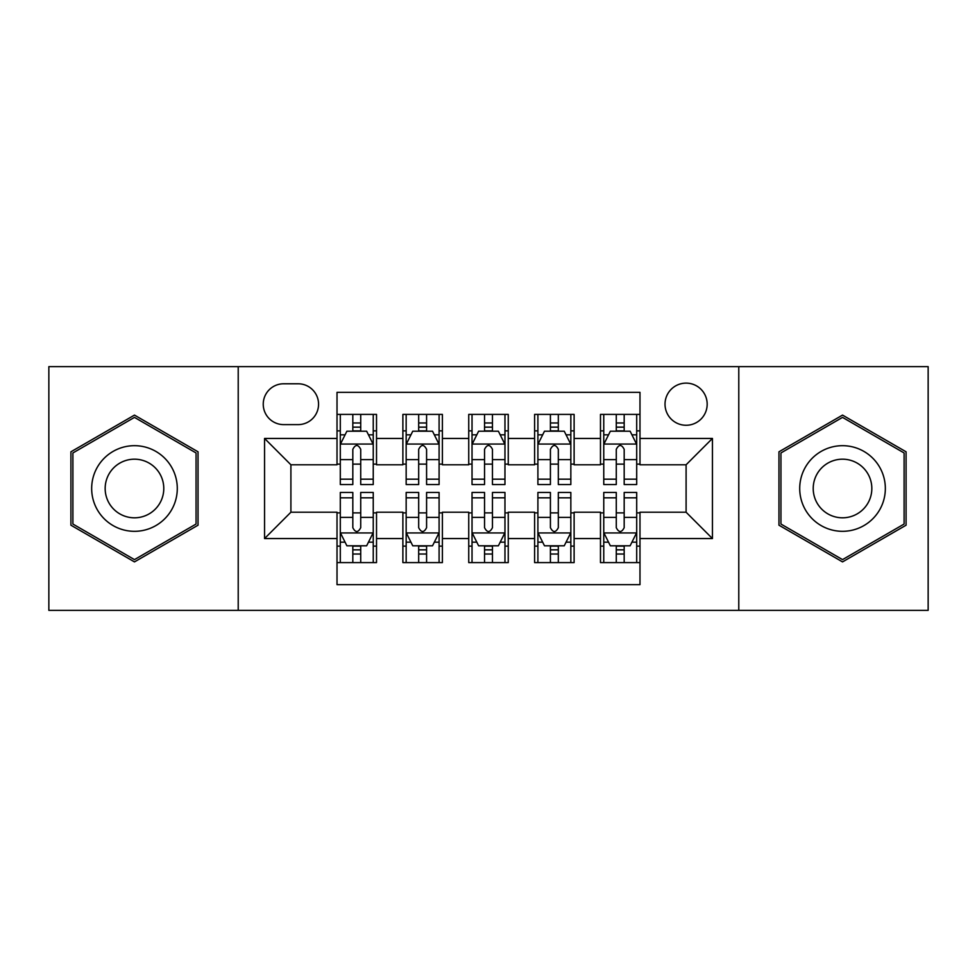 <?xml version="1.0" encoding="UTF-8"?>
<svg xmlns="http://www.w3.org/2000/svg" width="977" height="977" viewBox="0 0 977 977"><rect width="100%" height="100%" fill="white"/><g stroke="black" fill="none" stroke-linecap="round" stroke-linejoin="round"><path stroke-width="1.47" d="M686.098 383.118A21.079 21.079 0 0 0 665.019 404.197A21.079 21.079 0 0 0 686.098 425.264A21.079 21.079 0 0 0 707.177 404.197A21.079 21.079 0 0 0 686.098 383.118M738.783 610.356L928.15 610.356L928.15 366.644L738.783 366.644L738.783 610.356L238.217 610.356L238.217 366.644L48.85 366.644L48.85 610.356L238.217 610.356M639.984 414.407L600.476 414.407L600.476 438.441L574.122 438.441L574.122 464.783L600.476 464.783L600.476 438.441M574.122 438.441L574.122 414.407L534.602 414.407L534.602 438.441L508.26 438.441L508.26 464.783L534.602 464.783L534.602 438.441M508.26 438.441L508.26 414.407L468.74 414.407L468.74 438.441L442.398 438.441L442.398 464.783L468.74 464.783L468.74 438.441M442.398 438.441L442.398 414.407L402.878 414.407L402.878 464.783L376.524 464.783L376.524 414.407L337.016 414.407M337.016 562.593L376.524 562.593L376.524 512.217L402.878 512.217L402.878 562.593L442.398 562.593L442.398 512.217L468.74 512.217L468.74 538.559L442.398 538.559M468.74 538.559L468.74 562.593L508.26 562.593L508.26 512.217L534.602 512.217L534.602 538.559L508.26 538.559M534.602 538.559L534.602 562.593L574.122 562.593L574.122 512.217L600.476 512.217L600.476 538.559L574.122 538.559M283.66 424.616L298.144 424.616A20.419 20.419 0 0 0 318.563 404.197A20.419 20.419 0 0 0 298.144 383.778L283.66 383.778A20.419 20.419 0 0 0 263.24 404.197A20.419 20.419 0 0 0 283.66 424.616M738.783 366.644L238.217 366.644M639.984 438.441L639.984 392.339L337.016 392.339L337.016 464.783L290.902 464.783L290.902 512.217L337.016 512.217L337.016 584.661L639.984 584.661L639.984 512.217L686.098 512.217L686.098 464.783L639.984 464.783L639.984 438.441L712.441 438.441L712.441 538.559L639.984 538.559M337.016 538.559L264.559 538.559L264.559 438.441L337.016 438.441M600.476 538.559L600.476 562.593L639.984 562.593M337.016 430.869L340.301 430.869M352.819 430.869L360.721 430.869M373.238 430.869L376.524 430.869M337.016 464.124L340.301 464.124M352.819 464.124L360.721 464.124M373.238 464.124L376.524 464.124M337.016 512.876L340.301 512.876M352.819 512.876L360.721 512.876M373.238 512.876L376.524 512.876M337.016 546.131L340.301 546.131M352.819 546.131L360.721 546.131M373.238 546.131L376.524 546.131M402.878 464.124L406.163 464.124M418.681 464.124L426.583 464.124M439.1 464.124L442.398 464.124M402.878 430.869L406.163 430.869M418.681 430.869L426.583 430.869M439.1 430.869L442.398 430.869M402.878 512.876L406.163 512.876M418.681 512.876L426.583 512.876M439.1 512.876L442.398 512.876M402.878 546.131L406.163 546.131M418.681 546.131L426.583 546.131M439.1 546.131L442.398 546.131M468.74 512.876L472.038 512.876M484.543 512.876L492.457 512.876M504.962 512.876L508.26 512.876M468.74 546.131L472.038 546.131M484.543 546.131L492.457 546.131M504.962 546.131L508.26 546.131M468.74 430.869L472.038 430.869M484.543 430.869L492.457 430.869M504.962 430.869L508.26 430.869M468.74 464.124L472.038 464.124M484.543 464.124L492.457 464.124M504.962 464.124L508.26 464.124M534.602 512.876L537.9 512.876M550.417 512.876L558.319 512.876M570.837 512.876L574.122 512.876M534.602 546.131L537.9 546.131M550.417 546.131L558.319 546.131M570.837 546.131L574.122 546.131M534.602 430.869L537.9 430.869M550.417 430.869L558.319 430.869M570.837 430.869L574.122 430.869M534.602 464.124L537.9 464.124M550.417 464.124L558.319 464.124M570.837 464.124L574.122 464.124M600.476 512.876L603.762 512.876M616.279 512.876L624.181 512.876M636.699 512.876L639.984 512.876M600.476 546.131L603.762 546.131M616.279 546.131L624.181 546.131M636.699 546.131L639.984 546.131M600.476 430.869L603.762 430.869M616.279 430.869L624.181 430.869M636.699 430.869L639.984 430.869M600.476 464.124L603.762 464.124M616.279 464.124L624.181 464.124M636.699 464.124L639.984 464.124M290.902 464.783L264.559 438.441M290.902 512.217L264.559 538.559M712.441 438.441L686.098 464.783M712.441 538.559L686.098 512.217M134.472 561.897L198.038 525.199L198.038 451.801L134.472 415.103L70.918 451.801L70.918 525.199L134.472 561.897M906.082 451.801L842.528 415.103L778.962 451.801L778.962 525.199L842.528 561.897L906.082 525.199L906.082 451.801M360.721 422.968L352.819 422.968M373.238 479.182L360.721 479.182L360.721 484.543L373.238 484.543L373.238 444.376L366.644 431.199L346.884 431.199L340.301 444.376L340.301 484.543L352.819 484.543L352.819 479.182L340.301 479.182M340.301 444.376L340.301 414.407M373.238 444.376L373.238 414.407M352.819 431.199L352.819 414.407M360.721 414.407L360.721 431.199M360.721 479.182L360.721 449.31C358.095 444.23 355.457 444.23 352.819 449.31L352.819 479.182M352.819 554.032L360.721 554.032M340.301 497.818L352.819 497.818L352.819 492.457L340.301 492.457L340.301 532.624L346.884 545.801L366.644 545.801L373.238 532.624L373.238 492.457L360.721 492.457L360.721 497.818L373.238 497.818M373.238 532.624L373.238 562.593M340.301 532.624L340.301 562.593M360.721 545.801L360.721 562.593M352.819 562.593L352.819 545.801M352.819 497.818L352.819 527.69C355.445 532.77 358.083 532.77 360.721 527.69L360.721 497.818M134.472 445.683A42.817 42.817 0 0 0 91.667 488.5A42.817 42.817 0 0 0 134.472 531.317A42.817 42.817 0 0 0 177.289 488.5A42.817 42.817 0 0 0 134.472 445.683M134.472 459.19A29.31 29.31 0 0 0 105.162 488.5A29.31 29.31 0 0 0 134.472 517.81A29.31 29.31 0 0 0 163.782 488.5A29.31 29.31 0 0 0 134.472 459.19M196.059 524.051L134.472 559.613L72.896 524.051L72.896 452.949L134.472 417.387L196.059 452.949L196.059 524.051M805.451 467.091A42.817 42.817 0 0 0 821.12 525.577A42.817 42.817 0 0 0 879.605 509.909A42.817 42.817 0 0 0 863.937 451.423A42.817 42.817 0 0 0 805.451 467.091M817.138 473.845A29.31 29.31 0 0 0 827.873 513.878A29.31 29.31 0 0 0 867.906 503.155A29.31 29.31 0 0 0 857.183 463.122A29.31 29.31 0 0 0 817.138 473.845M904.104 452.949L904.104 524.051L842.528 559.613L780.941 524.051L780.941 452.949L842.528 417.387L904.104 452.949M426.583 422.968L418.681 422.968M439.1 479.182L426.583 479.182L426.583 484.543L439.1 484.543L439.1 444.376L432.518 431.199L412.758 431.199L406.163 444.376L406.163 484.543L418.681 484.543L418.681 479.182L406.163 479.182M406.163 444.376L406.163 414.407M439.1 444.376L439.1 414.407M418.681 431.199L418.681 414.407M426.583 414.407L426.583 431.199M426.583 479.182L426.583 449.31C423.957 444.23 421.319 444.23 418.681 449.31L418.681 479.182M492.457 422.968L484.543 422.968M504.962 479.182L492.457 479.182L492.457 484.543L504.962 484.543L504.962 444.376L498.38 431.199L478.62 431.199L472.038 444.376L472.038 484.543L484.543 484.543L484.543 479.182L472.038 479.182M472.038 444.376L472.038 414.407M504.962 444.376L504.962 414.407M484.543 431.199L484.543 414.407M492.457 414.407L492.457 431.199M492.457 479.182L492.457 449.31C489.819 444.23 487.181 444.23 484.543 449.31L484.543 479.182M558.319 422.968L550.417 422.968M570.837 479.182L558.319 479.182L558.319 484.543L570.837 484.543L570.837 444.376L564.242 431.199L544.482 431.199L537.9 444.376L537.9 484.543L550.417 484.543L550.417 479.182L537.9 479.182M537.9 444.376L537.9 414.407M570.837 444.376L570.837 414.407M550.417 431.199L550.417 414.407M558.319 414.407L558.319 431.199M558.319 479.182L558.319 449.31C555.681 444.23 553.055 444.23 550.417 449.31L550.417 479.182M624.181 422.968L616.279 422.968M636.699 479.182L624.181 479.182L624.181 484.543L636.699 484.543L636.699 444.376L630.116 431.199L610.356 431.199L603.762 444.376L603.762 484.543L616.279 484.543L616.279 479.182L603.762 479.182M603.762 444.376L603.762 414.407M636.699 444.376L636.699 414.407M616.279 431.199L616.279 414.407M624.181 414.407L624.181 431.199M624.181 479.182L624.181 449.31C621.555 444.23 618.917 444.23 616.279 449.31L616.279 479.182M418.681 554.032L426.583 554.032M406.163 497.818L418.681 497.818L418.681 492.457L406.163 492.457L406.163 532.624L412.758 545.801L432.518 545.801L439.1 532.624L439.1 492.457L426.583 492.457L426.583 497.818L439.1 497.818M439.1 532.624L439.1 562.593M406.163 532.624L406.163 562.593M426.583 545.801L426.583 562.593M418.681 562.593L418.681 545.801M418.681 497.818L418.681 527.69C421.319 532.77 423.945 532.77 426.583 527.69L426.583 497.818M484.543 554.032L492.457 554.032M472.038 497.818L484.543 497.818L484.543 492.457L472.038 492.457L472.038 532.624L478.62 545.801L498.38 545.801L504.962 532.624L504.962 492.457L492.457 492.457L492.457 497.818L504.962 497.818M504.962 532.624L504.962 562.593M472.038 532.624L472.038 562.593M492.457 545.801L492.457 562.593M484.543 562.593L484.543 545.801M484.543 497.818L484.543 527.69C487.181 532.77 489.819 532.77 492.457 527.69L492.457 497.818M550.417 554.032L558.319 554.032M537.9 497.818L550.417 497.818L550.417 492.457L537.9 492.457L537.9 532.624L544.482 545.801L564.242 545.801L570.837 532.624L570.837 492.457L558.319 492.457L558.319 497.818L570.837 497.818M570.837 532.624L570.837 562.593M537.9 532.624L537.9 562.593M558.319 545.801L558.319 562.593M550.417 562.593L550.417 545.801M550.417 497.818L550.417 527.69C553.043 532.77 555.681 532.77 558.319 527.69L558.319 497.818M616.279 554.032L624.181 554.032M603.762 497.818L616.279 497.818L616.279 492.457L603.762 492.457L603.762 532.624L610.356 545.801L630.116 545.801L636.699 532.624L636.699 492.457L624.181 492.457L624.181 497.818L636.699 497.818M636.699 532.624L636.699 562.593M603.762 532.624L603.762 562.593M624.181 545.801L624.181 562.593M616.279 562.593L616.279 545.801M616.279 497.818L616.279 527.69C618.905 532.77 621.543 532.77 624.181 527.69L624.181 497.818M402.878 538.559L376.524 538.559M402.878 438.441L376.524 438.441M373.067 444.046L340.472 444.046M340.301 434.826L345.076 434.826M368.463 434.826L373.238 434.826M352.819 459.642L340.301 459.642M373.238 459.642L360.721 459.642M360.721 427.157L352.819 427.157M340.472 532.953L373.067 532.953M373.238 542.174L368.463 542.174M345.076 542.174L340.301 542.174M360.721 517.358L373.238 517.358M340.301 517.358L352.819 517.358M352.819 549.843L360.721 549.843M438.942 444.046L406.334 444.046M406.163 434.826L410.938 434.826M434.325 434.826L439.1 434.826M418.681 459.642L406.163 459.642M439.1 459.642L426.583 459.642M426.583 427.157L418.681 427.157M504.804 444.046L472.196 444.046M472.038 434.826L476.813 434.826M500.187 434.826L504.962 434.826M484.543 459.642L472.038 459.642M504.962 459.642L492.457 459.642M492.457 427.157L484.543 427.157M570.666 444.046L538.058 444.046M537.9 434.826L542.675 434.826M566.062 434.826L570.837 434.826M550.417 459.642L537.9 459.642M570.837 459.642L558.319 459.642M558.319 427.157L550.417 427.157M636.528 444.046L603.933 444.046M603.762 434.826L608.537 434.826M631.924 434.826L636.699 434.826M616.279 459.642L603.762 459.642M636.699 459.642L624.181 459.642M624.181 427.157L616.279 427.157M406.334 532.953L438.942 532.953M439.1 542.174L434.325 542.174M410.938 542.174L406.163 542.174M426.583 517.358L439.1 517.358M406.163 517.358L418.681 517.358M418.681 549.843L426.583 549.843M472.196 532.953L504.804 532.953M504.962 542.174L500.187 542.174M476.813 542.174L472.038 542.174M492.457 517.358L504.962 517.358M472.038 517.358L484.543 517.358M484.543 549.843L492.457 549.843M538.058 532.953L570.666 532.953M570.837 542.174L566.062 542.174M542.675 542.174L537.9 542.174M558.319 517.358L570.837 517.358M537.9 517.358L550.417 517.358M550.417 549.843L558.319 549.843M603.933 532.953L636.528 532.953M636.699 542.174L631.924 542.174M608.537 542.174L603.762 542.174M624.181 517.358L636.699 517.358M603.762 517.358L616.279 517.358M616.279 549.843L624.181 549.843"/></g></svg>
